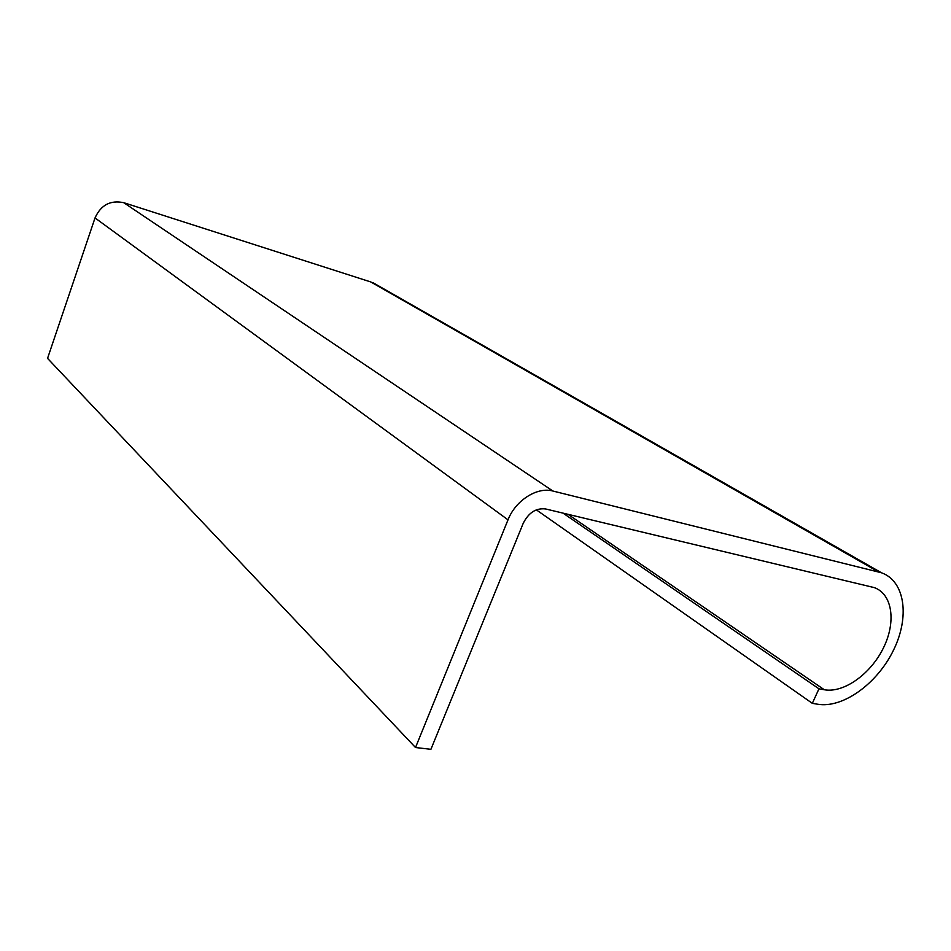 <?xml version="1.0" encoding="UTF-8"?>
<svg xmlns="http://www.w3.org/2000/svg" width="951" height="951" viewBox="0 0 951 951"><rect width="100%" height="100%" fill="white"/><g stroke="black" fill="none" stroke-linecap="round" stroke-linejoin="round"><path stroke-width="1.43" d="M552.888 491.025L881.482 572.775C905.174 581.192 909.941 617.14 893.393 650.401C877.155 683.745 842.883 708.519 817.705 704.239L812.32 703.336L818.966 688.809L824.339 689.76C843.81 693.255 870.605 674.104 883.336 648.106C896.306 622.18 892.585 594.232 874.338 587.623L545.529 508.94C536.031 507.87 528.601 512.66 523.216 523.323L430.91 749.317L415.516 747.522L508.012 519.84C515.513 500.404 537.196 486.627 552.888 491.025L123.749 202.694L370.735 281.936L380.982 287.261M123.749 202.694C110.459 199.9 100.877 204.976 95.029 217.934L47.55 358.372L415.516 747.522M812.32 703.336L536.34 509.843M818.966 688.809L563.004 513.112M878.391 571.836L370.735 281.936M508.012 519.84L95.029 217.934M824.339 689.76L567.949 514.289M881.482 572.775L373.267 282.863"/></g></svg>
